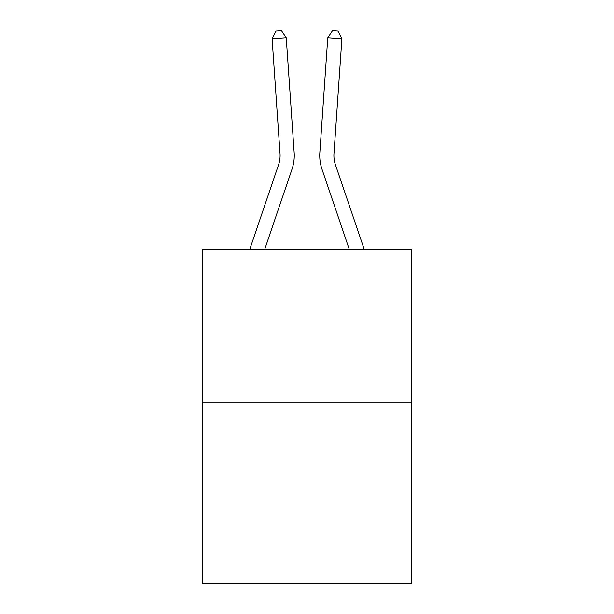 <?xml version="1.0" encoding="UTF-8"?>
<svg xmlns="http://www.w3.org/2000/svg" width="614" height="614" viewBox="0 0 614 614"><rect width="100%" height="100%" fill="white"/><g stroke="black" fill="none" stroke-linecap="round" stroke-linejoin="round"><path stroke-width="0.92" d="M411.779 402.063L411.779 249.138L202.221 249.138L202.221 583.3L411.779 583.3L411.779 402.063L202.221 402.063M249.837 249.138L278.587 164.706A28.321 28.321 0 0 0 280.03 153.63L272.109 38.728L286.231 37.753L294.16 152.656A42.481 42.481 0 0 1 291.988 169.264L264.795 249.138M364.163 249.138L335.413 164.706A28.321 28.321 0 0 1 333.97 153.63L341.891 38.728L327.769 37.753L319.84 152.656A42.481 42.481 0 0 0 322.012 169.264L349.205 249.138M278.587 164.706A28.321 28.321 0 0 0 280.03 153.63A28.321 28.321 0 0 1 278.587 164.706A28.321 28.321 0 0 0 280.03 153.63A28.321 28.321 0 0 1 278.587 164.706A28.321 28.321 0 0 0 280.03 153.63A28.321 28.321 0 0 1 278.587 164.706A28.321 28.321 0 0 0 280.03 153.63A28.321 28.321 0 0 1 278.587 164.706A28.321 28.321 0 0 0 280.03 153.63A28.321 28.321 0 0 1 278.587 164.706A28.321 28.321 0 0 0 280.03 153.63A28.321 28.321 0 0 1 278.587 164.706A28.321 28.321 0 0 0 280.03 153.63M327.769 37.753L319.84 152.656L327.769 37.753L319.84 152.656L327.769 37.753L319.84 152.656L327.769 37.753L319.84 152.656L327.769 37.753L319.84 152.656L327.769 37.753L319.84 152.656L327.769 37.753L319.84 152.656L327.769 37.753L332.512 30.7L338.161 31.091L341.891 38.728M335.413 164.706A28.321 28.321 0 0 1 333.97 153.63A28.321 28.321 0 0 0 335.413 164.706A28.321 28.321 0 0 1 333.97 153.63A28.321 28.321 0 0 0 335.413 164.706A28.321 28.321 0 0 1 333.97 153.63A28.321 28.321 0 0 0 335.413 164.706A28.321 28.321 0 0 1 333.97 153.63A28.321 28.321 0 0 0 335.413 164.706A28.321 28.321 0 0 1 333.97 153.63A28.321 28.321 0 0 0 335.413 164.706A28.321 28.321 0 0 1 333.97 153.63A28.321 28.321 0 0 0 335.413 164.706A28.321 28.321 0 0 1 333.97 153.63M272.109 38.728L275.839 31.091L281.488 30.7L286.231 37.753"/></g></svg>
